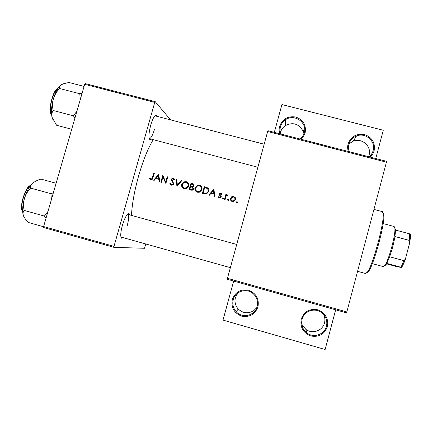 <?xml version="1.0" encoding="UTF-8"?>
<svg xmlns="http://www.w3.org/2000/svg" width="432" height="432" viewBox="0 0 432 432"><rect width="100%" height="100%" fill="white"/><g stroke="black" fill="none" stroke-linecap="round" stroke-linejoin="round"><path stroke-width="0.65" d="M257.974 306.85C255.031 314.431 249.566 317.525 241.591 316.127C234.079 313.081 230.985 307.552 232.297 299.538C235.229 292 240.673 288.911 248.627 290.272C256.149 293.279 259.265 298.804 257.974 306.85M233.215 299.722C232.146 304.22 233.134 308.21 236.191 311.704C242.309 318.784 255.058 315.657 257.148 306.531C258.331 301.055 256.754 296.546 252.407 293.02C245.808 287.847 235.148 291.584 233.215 299.722M256.813 307.579L253.892 310.538C248.341 313.967 243.13 313.47 238.264 309.047C235.348 305.716 234.398 301.898 235.418 297.605L237.929 292.918M327.424 326.614C324.481 334.282 318.94 337.397 310.802 335.972C303.129 332.867 299.932 327.262 301.212 319.151C304.144 311.521 309.663 308.405 317.774 309.803C325.458 312.865 328.676 318.47 327.424 326.614M302.054 319.313C300.877 324.832 302.503 329.389 306.936 332.996C313.675 338.288 324.589 334.546 326.489 326.263C327.704 320.031 325.62 315.187 320.236 311.726C313.416 307.687 303.863 311.683 302.054 319.313M323.671 314.491C324.945 317.218 325.22 320.026 324.491 322.915C322.672 330.82 312.26 334.395 305.829 329.346L301.73 324.167M279.796 133.785C278.996 131.328 278.932 128.844 279.596 126.344C282.469 118.978 287.858 115.873 295.758 117.029C303.237 119.788 306.358 125.08 305.122 132.899L303.604 136.377L301.142 139.288M300.224 139.05C302.206 137.376 303.545 135.308 304.236 132.835C307.568 122.477 294.165 113.254 285.417 119.804C282.928 121.532 281.27 123.838 280.444 126.722C279.79 129.195 279.898 131.63 280.768 134.033M280.395 132.845L280.535 132.278C281.324 129.524 282.906 127.321 285.282 125.669C292.658 121.964 298.469 123.59 302.713 130.556L303.075 129.287M348.354 151.465C347.522 148.975 347.436 146.464 348.095 143.932C350.968 136.485 356.432 133.353 364.489 134.541C372.125 137.349 375.349 142.711 374.144 150.622C373.448 153.155 372.114 155.309 370.138 157.081M369.106 156.816C371.115 155.126 372.465 153.036 373.151 150.53C376.013 141.334 365.504 132.165 356.53 135.945C352.609 137.527 350.055 140.308 348.872 144.293C348.224 146.799 348.354 149.267 349.256 151.697M349.013 143.818L353.219 141.145C361.795 137.538 371.822 146.308 369.09 155.093L368.545 156.67M151.357 139.163L150.044 139.828C148.392 138.402 148.619 133.504 150.719 125.134C152.723 118.552 154.564 115.22 156.227 115.133L157.07 116.365M149.175 138.559L149.359 138.634C150.941 138.478 152.636 135.394 154.451 129.384M123.115 237.632L121.748 238.275C120.236 237.152 120.436 232.88 122.348 225.45C124.718 217.814 126.889 213.883 128.86 213.651L129.676 214.893M120.901 236.979L121.748 238.275M153.252 139.66C148.036 148.144 143.138 160.304 138.548 176.143C134.368 191.257 132.014 204.341 131.485 215.395M149.44 178.443L150.806 179.636L152.366 179.199L154.332 173.291L153.743 173.135L151.961 178.654L151.027 178.961L149.931 178.027L149.44 178.443L150.206 178.87L150.487 178.632M158.62 174.447L153.56 180.198L154.202 180.371L155.806 178.513L158.787 179.318L159.149 181.705L159.791 181.877L158.711 174.501M162.745 175.554L160.807 182.153L161.395 182.309L162.907 177.12L165.866 183.519L167.805 176.915L167.216 176.758L165.677 181.942L162.896 175.651M169.781 183.195L170.613 184.799L171.374 185.188L172.827 185.031L173.772 183.897L171.963 179.474L172.303 179.015L173.178 178.902L174.215 180.095L174.868 179.831L173.448 178.249L172.017 178.454L171.364 179.345L171.428 180.446L173.129 183.011L173.178 183.724L172.633 184.399L171.569 184.502L170.435 183.006L169.781 183.195L170.602 183.541M176.089 179.14L176.953 186.511L181.759 180.662L181.127 180.495L177.39 185.107L176.72 179.312L176.089 179.14L176.747 179.55M181.705 184.243C181.321 185.863 181.796 187.175 183.13 188.174L184.21 188.649L186.311 188.595L188.676 186.084C189.108 183.897 188.276 182.423 186.176 181.672L183.686 181.894L181.705 184.243L182.25 184.61M191.009 183.152L189.092 189.783L192.208 190.291L193.541 188.946L192.748 186.905L193.925 185.701C194.103 184.496 193.558 183.762 192.305 183.497L191.009 183.152L191.484 183.508L193.617 184.172M194.962 187.812C194.584 189.437 195.064 190.755 196.398 191.759L197.483 192.235L199.255 192.278L201.965 189.664C202.392 187.472 201.55 185.992 199.444 185.236L197.343 185.301L194.962 187.812L195.458 188.179L197.791 185.652L199.87 185.582L199.444 185.236M204.293 186.721L202.387 193.374L206.35 194.092L208.775 191.592C209.218 190.102 208.85 188.87 207.679 187.888L204.293 186.721L207.679 187.888M213.781 189.27L208.71 195.08L209.363 195.259L210.978 193.385L214.007 194.2L214.396 196.614L215.05 196.792L213.872 189.362M218.209 197.024L218.9 197.829L219.969 198.115L221.254 197.035L221.238 196.214L219.953 194.114L220.509 193.617L221.47 194.368L221.999 194.06L220.946 193.034L220.374 193.001L219.343 193.979L219.353 194.789L220.644 196.895L219.937 197.478L218.738 196.673L218.209 197.024L218.587 197.343L218.992 197.073M222.302 198.239L222.431 198.785L223.031 198.941L223.42 198.542L223.015 197.829L222.302 198.239L222.653 198.553L223.36 198.148L223.015 197.829M225.866 194.449L224.494 199.341L225.094 199.503L226.13 196.204L228.161 195.156L227.216 194.821L226.26 195.329L226.465 194.611L225.866 194.449L226.406 194.827M227.632 199.676L227.761 200.221L228.361 200.383L228.749 199.978L228.35 199.265L227.632 199.676L227.95 199.984L228.663 199.579L228.35 199.265M230.504 198.337C230.229 199.579 230.612 200.556 231.66 201.274L233.269 201.652L235.586 199.708L235.402 197.786L233.766 196.479L231.665 196.787L230.504 198.337L230.801 198.65L231.946 197.095L231.665 196.787M236.336 202.025L236.466 202.57L237.065 202.732L237.454 202.327L237.049 201.614L236.336 202.025L236.606 202.316L237.314 201.911L237.049 201.614M386.537 162.2L267.651 131.522L267.943 130.723L386.64 161.336L346.583 312.892L227.259 279.272L227.448 278.311L346.955 311.963M84.683 84.31L85.25 83.608L155.207 101.65L154.748 102.389L84.683 84.31L43.621 226.546L113.999 246.364L113.972 247.358L144.477 248.276L145.849 243.994M113.972 247.358L43.691 227.556L43.621 226.546M155.207 101.65L170.591 119.88M154.748 102.389L113.999 246.364M156.227 115.133L154.867 115.825M127.116 226.152C128.866 219.407 129.049 215.471 127.661 214.337L127.451 214.315M267.651 131.522L227.448 278.311M335.653 309.814L325.123 349.51L223.004 320.096L233.669 281.081M274.32 132.37L281.923 104.566L383.27 130.253L375.77 158.533M303.934 133.785L302.967 129.038L302.713 130.556M253.746 311.11L253.892 310.538M154.278 173.464L153.743 173.135M150.806 179.636L150.206 178.87M151.389 179.177L151.027 178.961M151.789 179.388L152.156 179.404M214.758 196.711L214.402 194.535L214.007 194.2M209.293 195.237L213.943 189.821M213.44 190.571L213.889 193.433L211.502 192.791L213.44 190.571L213.813 190.906L214.277 193.768L213.889 193.433M214.277 193.768L211.502 192.791M219.326 197.359L220.298 197.802L221.006 197.219L219.715 195.118L219.699 194.308L220.714 193.325L221.281 193.358L220.946 193.034M221.281 193.358L221.675 193.547M221.584 194.303L221.276 194.022M218.889 197.824L218.587 197.343M219.926 197.775L219.564 197.451M221.006 197.219L220.644 196.895M220.968 196.711L220.612 196.387M220.369 196.009L220.012 195.68M219.715 195.118L219.353 194.789M219.699 194.308L219.343 193.979M222.685 198.941L222.653 198.553M224.888 199.444L226.174 194.767M227.216 194.821L227.518 195.134L226.579 195.647L226.26 195.329M227.518 195.134L227.988 195.161L227.686 194.848M236.628 202.694L236.606 202.316M231.946 197.095L234.031 196.787L233.766 196.479M234.031 196.787L235.181 197.429M231.304 201.026L230.801 198.65M233.593 197.078C234.738 197.516 235.202 198.342 234.981 199.552L233.231 201.015L232.508 200.945C231.358 200.529 230.888 199.714 231.104 198.504L232.837 197.019L233.593 197.078M231.73 200.551L233.518 201.317L235.256 199.854L234.981 199.552M235.256 199.854L234.673 197.829M232.799 201.247L232.508 200.945M227.983 200.367L227.95 199.984M202.91 193.514L204.698 187.061M203.175 192.85L204.692 187.558L207.149 188.422C208.186 189.167 208.526 190.166 208.175 191.43L206.275 193.352L203.175 192.85L204.395 193.401L206.339 193.741L205.891 193.396M206.339 193.741L208.597 191.776L208.175 191.43M208.597 191.776L207.668 188.843M199.87 185.582L201.047 186.111M196.56 191.857C195.48 190.847 195.113 189.621 195.458 188.179M199.271 185.922C200.983 186.532 201.679 187.726 201.366 189.502L199.249 191.56L197.651 191.543C195.95 190.933 195.253 189.745 195.561 187.974L197.467 185.981L199.271 185.922M196.916 191.246L198.142 191.894L199.735 191.916L201.825 189.859L201.366 189.502M201.825 189.859C202.117 188.525 201.712 187.466 200.605 186.673M198.142 191.894L197.651 191.543M189.691 189.945L190.582 186.786L192.197 187.304L192.942 188.784L192.121 189.594L189.88 189.259L191.257 189.853L190.728 189.491M190.026 188.741L191.484 183.508M191.403 183.989L192.213 184.205L193.325 185.555L192.586 186.311L190.782 186.106L191.403 183.989M190.782 186.106L193.082 186.678L193.811 185.917L193.325 185.555M193.811 185.917L193.201 184.75M191.689 186.581L191.182 186.214M193.406 189.292L192.942 188.784M193.455 189.151L192.71 187.672M191.257 189.853L192.645 189.961L193.282 189.513M183.33 182.876L184.21 182.266L186.673 182.034L186.176 181.672M186.673 182.034L187.682 182.455M183.443 188.357L182.191 184.993M186.003 182.353C187.709 182.963 188.401 184.151 188.082 185.927L186.273 187.888L184.378 187.958C182.682 187.353 181.991 186.165 182.299 184.399L183.897 182.536L186.003 182.353M188.611 186.295L188.082 185.927M188.638 186.203C188.887 184.831 188.422 183.773 187.25 183.028M183.778 187.736L184.378 187.958M184.945 188.336L187.58 187.85M177.449 186.008L176.634 179.518M177.903 185.436L177.39 185.107M181.613 180.841L181.127 180.495M171.191 185.128L170.429 183.589M172.206 184.896L173.081 184.874M173.713 184.064L173.178 183.724M173.821 183.638L173.129 183.011M173.756 183.406L171.428 180.446M172.044 180.846L171.925 179.879M171.92 179.712L171.364 179.345M172.487 178.924L174.01 178.627L173.448 178.249M174.55 179.96L173.804 179.307M163.015 177.19L163.231 176.413M166.223 182.272L165.677 181.942M167.746 177.104L167.216 176.758M166.012 183.001L163.55 177.525L162.907 177.12M159.462 179.717L158.787 179.318M156.049 178.578L156.514 178.038M158.414 175.824L158.825 175.349M158.263 175.732L158.674 178.556L156.325 177.925L158.263 175.732L158.933 176.143L159.014 176.693M156.325 177.925L158.674 178.556M357.691 271.35L365.618 273.532L367.535 271.912C373 264.713 384.28 222.977 383.184 214.002L382.347 211.637L374.053 209.439M383.038 212.803L383.848 215.109C384.928 223.862 374.004 264.276 368.663 271.291L366.8 272.878M71.707 129.265L56.554 125.242L52.018 117.212L53.017 119.923M76.934 111.164L73.386 115.819L74.963 117.995M73.386 115.819L53.131 110.484C52.326 106.553 52.429 102.632 53.438 98.723C54.691 94.867 56.716 91.454 59.519 88.49C59.238 87.059 59.886 85.801 61.457 84.704L63.72 83.684L68.947 82.49L84.083 86.4M61.279 84.823C58.19 87.113 55.577 91.746 53.438 98.723C51.44 106.002 50.971 112.163 52.018 117.212C51.511 114.647 51.878 112.401 53.131 110.484M82.096 93.274L79.763 93.744L59.519 88.49M79.763 93.744L80.314 99.457M43.637 226.773L28.366 222.469L25.639 219.456L23.717 216.464M48.001 211.383L44.426 216.081L46.105 217.939M44.426 216.081L24.1 210.395C23.312 206.377 23.431 202.381 24.457 198.412C25.72 194.503 27.767 191.052 30.591 188.066C30.451 186.127 31.25 184.345 32.989 182.725L37.789 180.112L40.943 179.091L56.122 183.254M34.123 181.888L32.989 182.725C29.543 185.89 26.698 191.122 24.457 198.412C22.437 205.762 22.091 211.529 23.409 215.714C22.75 213.619 22.982 211.847 24.1 210.395M53.352 192.845L50.895 193.676L30.591 188.066M50.895 193.676L51.43 199.498M383.238 266.603L384.799 265.475C388.741 260.561 395.782 234.49 394.859 228.263L394.135 226.514L383.168 223.582M394.778 227.664L395.555 230.062L394.951 236.542C393.806 243.243 392.04 249.988 389.642 256.775L386.813 263.396L385.916 264.865L384.523 265.972M386.559 263.844L397.483 266.825L401.593 267.484L400.999 267.268L403.979 260.669L405.448 258.962C404.071 262.823 402.786 265.664 401.593 267.484M386.813 263.396L400.999 267.268M395.555 230.062L409.725 233.858L410.324 234.409C410.524 236.223 410.319 238.955 409.714 242.611L405.448 258.962M389.642 256.775L403.979 260.669M409.714 242.611L409.271 240.386L409.725 233.858M394.951 236.542L409.271 240.386M152.971 177.817L152.426 177.503M206.037 187.423L205.637 187.083M204.395 193.401L203.942 193.055M192.769 183.854L192.305 183.497M172.865 182.034L172.249 181.634M57.71 88.814C52.628 91.978 48.519 109.307 51.592 114.556M30.272 185.782C24.953 188.86 19.845 205.805 22.637 211.183M305.829 329.346L306.936 332.996M238.264 309.047L236.191 311.704M257.866 167.254L149.353 138.634L150.044 139.828M121.09 237.065L230.369 267.646M155.061 115.841L264.173 144.218M128.374 213.926L128.029 213.835L128.374 213.926M128.86 213.651L127.472 214.288L236.72 244.453M353.219 141.145L356.53 135.945M285.282 125.669L285.417 119.804M151.961 178.654L152.528 178.972M219.937 197.483L220.298 197.802M220.374 193.001L220.714 193.325M222.793 197.813L223.139 198.131M236.849 201.593L237.114 201.89M232.729 196.398L232.999 196.706M233.231 201.015L233.518 201.317M228.134 199.249L228.452 199.557M206.275 193.352L206.717 193.693M197.343 185.301L197.791 185.652M199.249 191.56L199.735 191.916M192.586 186.311L193.082 186.678M192.121 189.594L192.645 189.961M183.692 181.894L184.21 182.266M186.273 187.888L186.829 188.26M172.633 184.399L173.221 184.761M172.017 178.454L172.595 178.843M383.848 215.109L383.184 214.002M368.663 271.291L367.535 271.912M57.856 88.592C53.006 89.084 47.525 111.953 51.619 114.82M22.648 211.464C18.711 208.359 25.445 186.089 30.44 185.555M383.297 266.625L372.341 263.628M395.512 229.354L394.859 228.263M385.916 264.865L384.799 265.475M410.324 234.409L410.119 234.068"/></g></svg>
